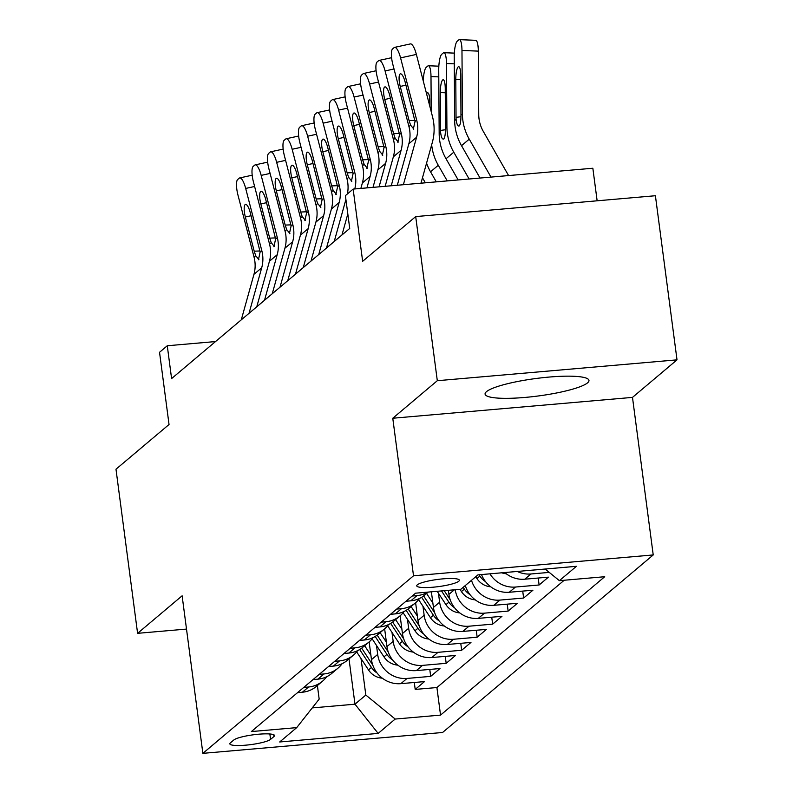 <?xml version="1.0" encoding="UTF-8"?>
<svg xmlns="http://www.w3.org/2000/svg" width="793" height="793" viewBox="0 0 793 793"><rect width="100%" height="100%" fill="white"/><g stroke="black" fill="none" stroke-linecap="round" stroke-linejoin="round"><path stroke-width="1.19" d="M486.496 391.653A52.388 8.812 172.5 0 0 485.078 394.091A52.388 8.812 172.5 0 0 531.518 396.787A52.388 8.812 172.5 0 0 587.554 382.86A52.388 8.812 172.5 0 0 588.971 380.412A52.388 8.812 172.5 0 0 542.541 377.716A52.388 8.812 172.5 0 0 486.496 391.653M417.326 584.828A21.49 3.618 172.5 0 0 416.741 585.829A21.49 3.618 172.5 0 0 435.793 586.939A21.49 3.618 172.5 0 0 458.79 581.219A21.49 3.618 172.5 0 0 459.365 580.218A21.49 3.618 172.5 0 0 440.313 579.118A21.49 3.618 172.5 0 0 417.326 584.828M597.139 200.807L592.847 168.235L353.143 189.091L345.401 195.623L349.723 228.443L171.595 378.578L167.273 345.758L159.532 352.29L169.038 424.503L115.986 469.208L137.595 633.329L186.504 629.077M677.014 359.853L655.405 195.732L415.701 216.588L437.31 380.709L392.773 418.238L413.52 575.797L653.224 554.941L632.487 397.392L677.014 359.853L437.31 380.709M413.52 575.797L202.869 753.35L442.573 732.494L653.224 554.941M369.141 641.904L371.481 659.647A26.873 25.614 49.9 0 0 400.852 683.655L424.503 681.593L415.205 689.424L414.293 682.486M376.497 645.462L377.676 654.423A26.873 25.614 49.9 0 0 407.047 678.431L430.698 676.37L429.786 669.431M430.698 676.37L439.986 668.539L416.345 670.6A26.873 25.614 49.9 0 1 386.974 646.592L384.635 628.849M400.128 615.794L402.457 633.538A26.873 25.614 49.9 0 0 431.828 657.536L455.479 655.484L446.181 663.315L445.269 656.366M415.611 602.739L417.951 620.483A26.873 25.614 49.9 0 0 447.321 644.481L470.973 642.429L461.675 650.26L460.763 643.311M431.382 591.806L433.444 607.428A26.873 25.614 49.9 0 0 462.815 631.426L486.456 629.374L477.168 637.205L476.246 630.257M448.392 590.319L448.927 594.373A26.873 25.614 49.9 0 0 478.298 618.371L501.949 616.32L492.651 624.15L491.739 617.202M465.313 585.512A26.873 25.614 49.9 0 0 493.791 605.317L517.433 603.265L508.144 611.096L507.223 604.147M481.52 574.558A26.873 25.614 49.9 0 0 509.275 592.262L532.926 590.21L523.628 598.041L522.716 591.092M504.754 572.546A26.873 25.614 49.9 0 0 524.768 579.207L548.409 577.145L539.121 584.986L538.209 578.038M270.562 739.383L273.972 736.509A20.826 3.499 172.5 0 0 274.537 735.537A20.826 3.499 172.5 0 0 256.08 734.467A20.826 3.499 172.5 0 0 233.806 740.008L230.396 742.872A20.826 3.499 172.5 0 0 229.841 743.844A20.826 3.499 172.5 0 0 248.288 744.914A20.826 3.499 172.5 0 0 270.562 739.383L269.858 733.981M349.009 658.884L354.977 704.194L365.821 695.055L395.192 719.053L440.541 715.108L604.722 576.719L559.372 580.664L576.412 566.311L477.941 574.875L460.902 589.239L415.552 593.184L251.361 731.572L296.711 727.627L319.173 699.109L317.388 685.539M395.192 719.053L378.152 733.416L279.681 741.98L296.711 727.627M438.45 593.243L439.639 602.204L433.444 607.428M422.966 606.298L424.146 615.259L417.951 620.483M407.473 619.353L408.653 628.314L402.457 633.538M391.99 632.408L393.169 641.368L386.974 646.592M415.205 689.424L436.913 687.541L564.2 580.248M549.252 572.397L530.963 573.983A26.873 25.614 -130.1 0 1 517.244 571.456M539.121 584.986L515.47 587.038A26.873 25.614 -130.1 0 1 489.935 573.835M523.628 598.041L499.986 600.093A26.873 25.614 -130.1 0 1 471.508 580.298M508.144 611.096L484.493 613.148A26.873 25.614 -130.1 0 1 455.212 589.734M492.651 624.15L469.01 626.202A26.873 25.614 -130.1 0 1 439.639 602.204M477.168 637.205L453.517 639.267A26.873 25.614 -130.1 0 1 424.146 615.259M461.675 650.26L438.023 652.322A26.873 25.614 -130.1 0 1 408.653 628.314M446.181 663.315L422.54 665.377A26.873 25.614 -130.1 0 1 393.169 641.368M303.749 687.412L308.576 686.996A26.873 25.614 49.9 0 0 322.434 681.276A26.873 25.614 49.9 0 0 326.587 676.776M297.553 692.636L302.381 692.22A26.873 25.614 49.9 0 0 316.238 686.5L322.434 681.276M313.047 679.581L317.864 679.165A26.873 25.614 49.9 0 0 331.732 673.445L337.927 668.221A26.873 25.614 -130.1 0 1 324.059 673.941L319.242 674.357M328.53 666.526L333.357 666.11A26.873 25.614 49.9 0 0 347.215 660.391L353.41 655.167A26.873 25.614 -130.1 0 1 339.553 660.886L334.725 661.303M344.023 653.472L348.851 653.055A26.873 25.614 49.9 0 0 362.708 647.336L368.904 642.112A26.873 25.614 -130.1 0 1 355.046 647.831L350.219 648.248M359.507 640.417L364.334 640.001A26.873 25.614 49.9 0 0 378.192 634.281L384.387 629.057A26.873 25.614 -130.1 0 1 370.529 634.777L365.702 635.193M375 627.362L379.827 626.936A26.873 25.614 49.9 0 0 393.685 621.226L399.88 616.002A26.873 25.614 -130.1 0 1 386.022 621.722L381.195 622.138M390.493 614.307L395.31 613.881A26.873 25.614 49.9 0 0 409.178 608.172L415.373 602.948A26.873 25.614 -130.1 0 1 401.506 608.667L396.688 609.083M405.976 601.253L410.804 600.826A26.873 25.614 49.9 0 0 424.661 595.117L428.27 592.074M427.754 592.123A26.873 25.614 -130.1 0 1 416.999 595.612L412.172 596.029M361.013 658.517L365.821 695.055M353.143 189.091L362.649 261.303L415.701 216.588M202.869 753.35L182.122 595.801L137.595 633.329M215.518 341.565L167.273 345.758M312.244 707.911L354.977 704.194L378.152 733.416M436.913 687.541L440.541 715.108M342.08 663.721A26.873 25.614 -130.1 0 1 337.927 668.221M357.564 650.666A26.873 25.614 -130.1 0 1 353.41 655.167M373.057 637.612A26.873 25.614 -130.1 0 1 368.904 642.112M388.54 624.557A26.873 25.614 -130.1 0 1 384.387 629.057M404.034 611.502A26.873 25.614 -130.1 0 1 399.88 616.002M419.517 598.447A26.873 25.614 -130.1 0 1 415.373 602.948M559.372 580.664L545.138 569.027M392.773 418.238L632.487 397.392M241.28 319.847L253.958 274.319A33.584 32.017 49.9 0 0 254.057 257.15L237.94 194.969A13.431 3.618 -102.3 0 1 237.702 179.476L239.248 178.167A13.431 3.618 -102.3 0 1 239.714 177.929A13.431 3.618 -102.3 0 1 245.681 188.437L261.799 250.618L260.134 252.025L258.419 259.787M249.032 313.314L261.7 267.796A33.584 32.017 49.9 0 0 261.799 250.618M258.895 259.579L255.723 255.742L254.206 251.183L245.344 216.985A10.745 2.894 77.7 0 1 245.146 204.584A10.745 2.894 77.7 0 1 245.523 204.396A10.745 2.894 77.7 0 1 250.301 212.802L260.134 252.025M370.906 655.266L364.631 645.71M382.335 678.193A17.803 16.97 -130.1 0 1 368.497 669.936L356.652 651.866M372.779 665.089L361.667 648.159M359.675 649.517L371.441 667.448A17.803 16.97 49.9 0 0 377.071 672.979M256.773 306.792L269.442 261.264A33.584 32.017 49.9 0 0 269.541 244.095L253.433 181.914A13.431 3.618 -102.3 0 1 253.185 166.411L254.741 165.113A13.431 3.618 -102.3 0 1 255.207 164.875A13.431 3.618 -102.3 0 1 261.175 175.382L277.292 237.563L275.617 238.971L273.912 246.732M264.515 300.26L277.193 254.741A33.584 32.017 49.9 0 0 277.292 237.563M274.388 246.524L271.216 242.688L269.699 238.128L260.838 203.93A10.745 2.894 77.7 0 1 260.639 191.529A10.745 2.894 77.7 0 1 261.016 191.341A10.745 2.894 77.7 0 1 265.794 199.747L275.617 238.971M272.257 293.737L284.935 248.209A33.584 32.017 49.9 0 0 285.034 231.031L268.916 168.859A13.431 3.618 -102.3 0 1 268.678 153.356L270.225 152.058A13.431 3.618 -102.3 0 1 270.691 151.82A13.431 3.618 -102.3 0 1 276.658 162.327L292.776 224.508L291.11 225.916L289.395 233.677M280.008 287.205L292.676 241.687A33.584 32.017 49.9 0 0 292.776 224.508M289.871 233.469L286.699 229.633L285.183 225.073L276.321 190.875A10.745 2.894 77.7 0 1 276.133 178.475A10.745 2.894 77.7 0 1 276.509 178.286A10.745 2.894 77.7 0 1 281.277 186.692L291.11 225.916M287.75 280.682L300.418 235.154A33.584 32.017 49.9 0 0 300.517 217.976L284.409 155.805A13.431 3.618 -102.3 0 1 284.162 140.302L285.718 139.003A13.431 3.618 -102.3 0 1 286.184 138.755A13.431 3.618 -102.3 0 1 292.151 149.272L308.269 211.453L306.594 212.861L304.889 220.623M295.492 274.15L308.17 228.632A33.584 32.017 49.9 0 0 308.269 211.453M305.364 220.414L302.192 216.578L300.676 212.018L291.814 177.82A10.745 2.894 77.7 0 1 291.616 165.42A10.745 2.894 77.7 0 1 291.993 165.231A10.745 2.894 77.7 0 1 296.77 173.637L306.594 212.861M303.243 267.618L315.911 222.099A33.584 32.017 49.9 0 0 316.01 204.921L299.893 142.74A13.431 3.618 -102.3 0 1 299.655 127.247L301.201 125.948A13.431 3.618 -102.3 0 1 301.677 125.7A13.431 3.618 -102.3 0 1 307.644 136.218L323.752 198.399L322.087 199.806L320.382 207.558M310.985 261.095L323.653 215.577A33.584 32.017 49.9 0 0 323.752 198.399M320.848 207.36L317.676 203.514L316.159 198.964L307.297 164.766A10.745 2.894 77.7 0 1 307.109 152.365A10.745 2.894 77.7 0 1 307.486 152.177A10.745 2.894 77.7 0 1 312.254 160.582L322.087 199.806M386.399 642.211L380.125 632.655M397.818 665.139A17.803 16.97 -130.1 0 1 383.99 656.882L372.135 638.811M388.273 652.034L377.161 635.104M375.168 636.462L386.934 654.394A17.803 16.97 49.9 0 0 392.555 659.925M401.882 629.156L395.618 619.601M413.312 652.084A17.803 16.97 -130.1 0 1 399.474 643.817L387.628 625.756M403.756 638.98L392.654 622.049M390.652 623.407L402.418 641.339A17.803 16.97 49.9 0 0 408.048 646.87M417.376 616.102L411.101 606.546M428.805 639.029A17.803 16.97 -130.1 0 1 414.967 630.762L403.112 612.702M419.249 625.925L408.137 608.994M406.145 610.352L417.911 628.284A17.803 16.97 49.9 0 0 423.531 633.815M432.859 603.047L426.594 593.491M444.288 625.974A17.803 16.97 -130.1 0 1 430.45 617.707L418.605 599.647M434.733 612.87L423.631 595.94M421.628 597.298L433.394 615.229A17.803 16.97 49.9 0 0 439.025 620.76M318.727 254.563L331.405 209.045A33.584 32.017 49.9 0 0 331.504 191.866L315.386 129.685A13.431 3.618 -102.3 0 1 315.148 114.192L316.694 112.884A13.431 3.618 -102.3 0 1 317.16 112.646A13.431 3.618 -102.3 0 1 323.128 123.163L339.245 185.344L337.58 186.751L335.865 194.503M326.478 248.04L339.146 202.512A33.584 32.017 49.9 0 0 339.245 185.344M336.341 194.305L333.169 190.459L331.652 185.909L322.791 151.711A10.745 2.894 77.7 0 1 322.592 139.31A10.745 2.894 77.7 0 1 322.969 139.122A10.745 2.894 77.7 0 1 327.747 147.528L337.58 186.751M459.781 612.92A17.803 16.97 -130.1 0 1 445.944 604.653L437.181 591.3M450.226 599.815L444.239 590.686M441.503 590.924L448.888 602.174A17.803 16.97 49.9 0 0 454.518 607.706M334.22 241.508L345.907 199.509M347.384 193.948A33.584 32.017 49.9 0 0 346.987 178.812L330.879 116.63A13.431 3.618 -102.3 0 1 330.631 101.137L332.178 99.829A13.431 3.618 -102.3 0 1 332.654 99.591A13.431 3.618 -102.3 0 1 338.621 110.108L354.729 172.289L353.063 173.687L351.358 181.448M354.768 188.952A33.584 32.017 49.9 0 0 354.729 172.289M341.961 234.986L347.81 213.961M351.834 181.25L348.652 177.404L347.146 172.854L338.284 138.646A10.745 2.894 77.7 0 1 338.086 126.256A10.745 2.894 77.7 0 1 338.462 126.067A10.745 2.894 77.7 0 1 343.24 134.473L353.063 173.687M475.265 599.865A17.803 16.97 -130.1 0 1 461.437 591.598L459.94 589.318M465.719 586.761L465.045 585.74M463.191 587.306L464.381 589.12A17.803 16.97 49.9 0 0 470.001 594.651M360.855 188.427L362.381 182.935A33.584 32.017 49.9 0 0 362.48 165.757L346.363 103.576A13.431 3.618 -102.3 0 1 346.125 88.082L347.671 86.774A13.431 3.618 -102.3 0 1 348.137 86.536A13.431 3.618 -102.3 0 1 354.104 97.053L370.222 159.234L368.557 160.632L366.842 168.394M366.921 187.891L370.123 176.403A33.584 32.017 49.9 0 0 370.222 159.234M367.318 168.195L364.146 164.349L362.629 159.799L353.767 125.591A10.745 2.894 77.7 0 1 353.579 113.201A10.745 2.894 77.7 0 1 353.946 113.012A10.745 2.894 77.7 0 1 358.723 121.418L368.557 160.632M425.365 182.806L422.788 178.326A50.375 48.036 -130.1 0 1 422.481 177.781M490.758 586.81A17.803 16.97 -130.1 0 1 476.92 578.543L475.731 576.729M479.022 574.776L479.864 576.065A17.803 16.97 49.9 0 0 485.494 581.596M372.997 187.366L377.864 169.88A33.584 32.017 49.9 0 0 377.964 152.702L361.856 90.521A13.431 3.618 -102.3 0 1 361.608 75.028L363.164 73.719A13.431 3.618 -102.3 0 1 363.63 73.481A13.431 3.618 -102.3 0 1 369.597 83.999L385.715 146.17L384.04 147.577L382.335 155.339M379.074 186.841L385.616 163.348A33.584 32.017 49.9 0 0 385.715 146.17M382.811 155.141L379.639 151.294L378.122 146.745L369.26 112.537A10.745 2.894 77.7 0 1 369.062 100.146A10.745 2.894 77.7 0 1 369.439 99.948A10.745 2.894 77.7 0 1 374.217 108.363L384.04 147.577M431.233 111.773L430.995 76.574A13.431 3.053 -87.7 0 0 428.438 65.76A13.431 3.053 -87.7 0 0 427.804 66.017L426.257 67.326A13.431 3.053 -87.7 0 0 423.274 81.035M447.242 180.903L438.281 165.271A50.375 48.036 -130.1 0 1 431.679 144.752M506.251 573.755A17.803 16.97 -130.1 0 1 501.731 572.804M436.299 181.855L430.54 171.803A50.375 48.036 -130.1 0 1 426.565 163.11M426.594 93.861A10.745 2.438 92.3 0 1 427.209 92.999A10.745 2.438 92.3 0 1 427.714 92.801A10.745 2.438 92.3 0 1 429.756 101.445L429.796 106.212M385.15 186.305L393.358 156.826A33.584 32.017 49.9 0 0 393.457 139.647L377.339 77.466A13.431 3.618 -102.3 0 1 377.101 61.973L378.648 60.665A13.431 3.618 -102.3 0 1 379.123 60.427A13.431 3.618 -102.3 0 1 385.091 70.944L401.199 133.115L399.533 134.523L397.828 142.284M391.227 185.78L401.099 150.293A33.584 32.017 49.9 0 0 401.199 133.115M398.294 142.086L395.122 138.24L393.606 133.68L384.744 99.482A10.745 2.894 77.7 0 1 384.555 87.091A10.745 2.894 77.7 0 1 384.932 86.893A10.745 2.894 77.7 0 1 389.7 95.309L399.533 134.523M397.303 185.255L408.851 143.771A33.584 32.017 49.9 0 0 408.95 126.593L392.832 64.411A13.431 3.618 -102.3 0 1 392.594 48.918L394.141 47.61A13.431 3.618 -102.3 0 1 394.607 47.372A13.431 3.618 -102.3 0 1 400.574 57.879L416.692 120.06L415.026 121.468L413.312 129.229M420.974 183.193L432.344 142.373A50.375 48.036 49.9 0 0 432.492 116.611L416.375 54.43L400.574 57.879M403.369 184.719L416.593 137.239A33.584 32.017 49.9 0 0 416.692 120.06M394.607 47.372L410.407 43.912A13.431 3.618 77.7 0 1 416.375 54.43M413.787 129.021L410.615 125.185L409.099 120.625L400.237 86.427A10.745 2.894 77.7 0 1 400.039 74.036A10.745 2.894 77.7 0 1 400.415 73.838A10.745 2.894 77.7 0 1 405.193 82.254L415.026 121.468M469.119 179L453.774 152.216A50.375 48.036 -130.1 0 1 446.915 127.058L446.479 63.519A13.431 3.053 -87.7 0 0 443.921 52.705A13.431 3.053 -87.7 0 0 443.297 52.962L441.741 54.271A13.431 3.053 -87.7 0 0 438.737 70.042L439.173 133.591L440.611 132.381L440.551 130.429L445.428 129.755M458.176 179.952L446.023 158.749A50.375 48.036 -130.1 0 1 439.173 133.591M445.279 92.771L440.293 92.573A10.745 2.438 92.3 0 1 442.702 79.944A10.745 2.438 92.3 0 1 443.208 79.746A10.745 2.438 92.3 0 1 445.25 88.39L445.478 128.268C445.458 133.908 444.913 137.457 443.852 138.934L443.426 139.132M443.852 138.934C442.316 139.647 441.235 137.457 440.611 132.381M440.293 92.573L440.551 130.429M508.591 175.57L483.314 131.44A33.584 32.017 -130.1 0 1 478.744 114.668L478.308 51.119L461.972 50.465A13.431 3.053 -87.7 0 0 459.415 39.65A13.431 3.053 -87.7 0 0 458.78 39.908L457.234 41.216A13.431 3.053 -87.7 0 0 454.23 56.987L454.667 120.536L456.104 119.317L456.044 117.364L460.911 116.7M490.996 177.097L469.258 139.162A50.375 48.036 -130.1 0 1 462.408 114.004L461.972 50.465M480.052 178.048L461.516 145.684A50.375 48.036 -130.1 0 1 454.667 120.536M460.773 79.716L455.787 79.518A10.745 2.438 92.3 0 1 458.185 66.89A10.745 2.438 92.3 0 1 458.691 66.691A10.745 2.438 92.3 0 1 460.743 75.335L460.971 115.213C460.941 120.853 460.396 124.402 459.335 125.869L458.909 126.077M459.335 125.869C457.799 126.593 456.728 124.402 456.104 119.317M455.787 79.518L456.044 117.364M459.415 39.65L475.75 40.314A13.431 3.053 92.3 0 1 478.308 51.119M454.339 589.804L448.927 594.373M377.676 654.423L371.481 659.647M407.047 678.431L400.852 683.655M530.963 573.983L524.768 579.207M515.47 587.038L509.275 592.262M499.986 600.093L493.791 605.317M484.493 613.148L478.298 618.371M469.01 626.202L462.815 631.426M453.517 639.267L447.321 644.481M438.023 652.322L431.828 657.536M422.54 665.377L416.345 670.6M308.576 686.996L302.381 692.22M324.059 673.941L317.864 679.165M339.553 660.886L333.357 666.11M355.046 647.831L348.851 653.055M370.529 634.777L364.334 640.001M386.022 621.722L379.827 626.936M401.506 608.667L395.31 613.881M416.999 595.612L410.804 600.826M273.744 734.744L273.972 736.509M254.612 186.484L245.681 188.437M255.723 255.742L254.057 257.15M261.7 267.796L253.958 274.319M251.064 215.736L245.344 216.985M254.206 251.183L259.985 250.965M368.497 669.936L371.441 667.448M270.106 173.429L261.175 175.382M271.216 242.688L269.541 244.095M277.193 254.741L269.442 261.264M266.547 202.681L260.838 203.93M269.699 238.128L275.468 237.91M285.589 160.374L276.658 162.327M286.699 229.633L285.034 231.031M292.676 241.687L284.935 248.209M282.04 189.626L276.321 190.875M285.183 225.073L290.962 224.855M301.082 147.32L292.151 149.272M302.192 216.578L300.517 217.976M308.17 228.632L300.418 235.154M297.524 176.571L291.814 177.82M300.676 212.018L306.455 211.8M316.576 134.265L307.644 136.218M317.676 203.514L316.01 204.921M323.653 215.577L315.911 222.099M313.017 163.517L307.297 164.766M316.159 198.964L321.938 198.746M383.99 656.882L386.934 654.394M399.474 643.817L402.418 641.339M414.967 630.762L417.911 628.284M430.45 617.707L433.394 615.229M332.059 121.21L323.128 123.163M333.169 190.459L331.504 191.866M339.146 202.512L331.405 209.045M328.51 150.452L322.791 151.711M331.652 185.909L337.431 185.691M445.944 604.653L448.888 602.174M347.552 108.155L338.621 110.108M348.652 177.404L346.987 178.812M343.993 137.397L338.284 138.646M347.146 172.854L352.915 172.636M461.437 591.598L464.381 589.12M363.035 95.101L354.104 97.053M364.146 164.349L362.48 165.757M370.123 176.403L362.381 182.935M359.487 124.342L353.767 125.591M362.629 159.799L368.408 159.581M422.193 178.831L422.788 178.326M476.92 578.543L479.864 576.065M378.529 82.046L369.597 83.999M379.639 151.294L377.964 152.702M385.616 163.348L377.864 169.88M374.97 111.288L369.26 112.537M378.122 146.745L383.891 146.527M438.787 76.891L430.995 76.574M430.54 171.803L438.281 165.271M394.022 68.991L385.091 70.944M395.122 138.24L393.457 139.647M401.099 150.293L393.358 156.826M390.463 98.233L384.744 99.482M393.606 133.68L399.385 133.472M410.615 125.185L408.95 126.593M416.593 137.239L408.851 143.771M405.947 85.178L400.237 86.427M409.099 120.625L414.878 120.417M454.27 63.837L446.479 63.519M446.023 158.749L453.774 152.216M445.478 128.268L446.915 127.058M461.516 145.684L469.258 139.162M460.971 115.213L462.408 114.004M252.184 175.203L239.714 177.929M267.677 162.149L255.207 164.875M283.16 149.084L270.691 151.82M298.654 136.029L286.184 138.755M314.137 122.974L301.677 125.7M329.63 109.92L317.16 112.646M345.114 96.865L332.654 99.591M360.607 83.81L348.137 86.536M422.798 79.211L423.353 79.241M376.1 70.755L363.63 73.481M428.438 65.76L438.836 66.176M391.583 57.701L379.123 60.427M443.921 52.705L454.33 53.121"/></g></svg>
